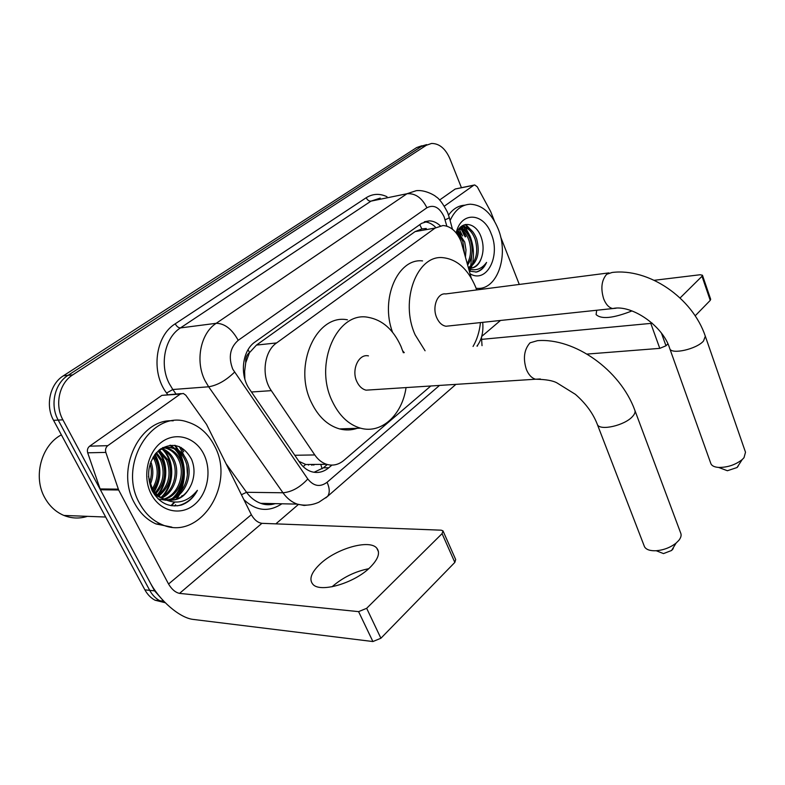 <?xml version="1.0" encoding="UTF-8"?>
<svg xmlns="http://www.w3.org/2000/svg" width="785" height="785" viewBox="0 0 785 785"><rect width="100%" height="100%" fill="white"/><g stroke="black" fill="none" stroke-linecap="round" stroke-linejoin="round"><path stroke-width="1.18" d="M471.245 278.057L461.05 241.368C456.723 231.438 450.708 226.158 443.005 225.511L435.125 228.062L276.605 342.927C263.897 351.445 261.062 376.309 271.316 390.645L314.775 454.937C318.053 459.706 322.017 462.826 326.658 464.318C332.83 466.084 338.561 464.789 343.82 460.422L430.818 385.984M245.725 362.739L249.522 352.524C246.608 354.859 245.342 358.264 245.725 362.739L244.635 371.295L244.851 379.057M298.957 461.364L305.846 464.514L316.865 464.416M426.284 228.484L421.859 228.926L415.079 231.614L256.459 345.086L249.885 352.259M476.966 346.116C481.656 339.954 483.57 332.026 482.706 322.35M440.267 225.766C436.823 222.587 433.153 220.948 429.267 220.87L421.574 223.362L255.037 341.995C242.222 350.444 239.327 375.122 249.65 389.35L299.742 462.512C302.961 467.124 306.837 470.176 311.38 471.657C317.631 473.473 323.43 472.177 328.778 467.772L331.908 465.112M424.312 221.831C428.178 222.008 431.809 223.696 435.214 226.894M178.833 451.924C185.113 465.269 185.388 478.928 179.657 492.911C185.388 478.928 185.113 465.269 178.833 451.924L178.833 451.924M178.401 495.521L176.134 499.358L178.401 495.521M173.75 502.616L171.022 505.648L173.75 502.616M470.009 236.03C473.6 245.44 474.385 254.84 472.354 264.221C474.385 254.84 473.6 245.44 470.009 236.03L465.485 227.621L470.009 236.03M471.196 268.195L471.834 266.213L471.196 268.195C476.034 266.978 479.478 263.466 481.519 257.676C479.252 264.623 475.396 268.136 469.93 268.225L468.547 268.068M470.293 270.462L469.891 271.335L470.293 270.462M181.119 447.43L183.69 451.817L181.119 447.43M463.542 225.118L464.926 226.855L463.542 225.118M162.78 600.113L154.576 590.85L62.898 419.828C54.44 404.825 59.287 383.109 72.73 374.877L426.314 145.284L431.505 143.459C439.296 143.429 445.458 148.561 449.962 158.845L461.403 187.625M298.369 504.5L275.839 523.87M164.929 602.654L155.018 600.211C150.818 597.954 147.443 594.5 144.901 589.859L53.557 420.338C45.137 405.472 49.975 383.953 63.389 375.789L416.649 147.57L426.657 144.617L421.466 146.432L68.04 375.338L421.466 146.432L426.314 145.284M53.557 420.338L58.208 420.083C49.759 405.148 54.616 383.531 68.04 375.338C54.616 383.531 49.759 405.148 58.208 420.083L149.719 590.349L58.208 420.083L62.898 419.828M165.282 602.733L159.846 600.741C155.636 598.474 152.27 595.01 149.719 590.349C152.27 595.01 155.636 598.474 159.846 600.741L165.282 602.733M174.633 445.301L177.645 449.746L174.633 445.301M460.167 227.817L460.53 228.317L460.167 227.817M461.551 229.828L465.152 236.844L461.551 229.828M327.306 464.514L323.42 467.811L314.029 472.285M174.427 505.982L175.654 504.716M181.374 496.826L182.042 495.6M187.409 474.974L186.899 465.907M184.347 456.095L179.274 446.547M469.175 270.393L469.656 269.226M470.029 268.235L470.323 267.332M470.715 266.046L472.138 250.925M468.665 235.932L463.798 227.179M463.592 226.904L462.561 225.609M461.972 230.496L463.984 234.911L461.972 230.496M416.649 147.57L421.849 145.755M444.388 206.151L473.728 185.28L455.241 189.008L474.16 185.054M439.62 199.998L455.241 189.008M702.457 275.241L710.68 299.311L710.239 300.38L702.006 276.281L702.457 275.241L700.112 274.75L654.248 280.294M661.51 333.321L665.974 345.792L667.829 343.889M695.157 315.845L710.239 300.38M665.974 345.792L659.783 348.363L650.794 323.4L481.784 339.355M587.043 354.074L659.783 348.363M680.085 297.976L702.006 276.281M596.708 310.261L596.09 314.559C601.222 319.505 613.183 318.298 631.984 310.919M650.794 323.4L652.198 323.155M519.287 284.445L500.614 236.825M494.471 221.164L490.635 211.489L477.251 186.801L474.709 184.936L473.728 185.28M459.029 228.788L462.62 235.932M450.109 220.565C454.849 210.095 461.6 204.64 470.362 204.208C482.196 204.875 491.43 213.01 498.053 228.631C509.337 255.351 497.268 290.587 476.75 288.321L476.083 288.262M448.559 215.11C453.033 208.859 458.469 205.552 464.857 205.179M469.371 271.129L476.485 272.022C480.862 270.913 484.227 267.714 486.572 262.416C481.833 268.97 475.906 271.139 468.782 268.931M481.519 257.676C483.629 251.328 483.599 244.753 481.431 237.953C476.632 222.371 461.335 219.633 456.507 233.361M456.173 232.939C460.972 211.126 483.609 212.421 491.233 233.851C500.889 256.106 486.671 283.925 470.097 273.798M468.459 267.754C476.328 261.385 478.546 251.887 475.111 239.268C472.158 231.595 467.988 227.522 462.61 227.071L460.275 227.395M468.871 268.117C477.623 262.2 480.214 252.495 476.662 239.013C473.708 231.33 469.538 227.257 464.161 226.806L459.47 228.249M467.31 263.485C471.02 256.567 471.559 248.825 468.939 240.279C466.732 234.234 463.464 230.348 459.147 228.631M467.703 264.938C472.403 257.912 473.335 249.61 470.48 240.024C468.007 233.4 464.426 229.426 459.706 228.092M464.445 252.907L462.816 241.28L457.037 232.115M465.476 256.705L465.996 249.846L464.681 242.035L457.576 231.045M477.771 288.36L476.25 288.713M461.227 234.872L457.998 230.299M467.193 233.587L461.188 226.561M473.208 232.301L465.74 224.451M458.116 231.477L457.655 230.908M464.121 230.309L461.227 227.326M470.186 229.142L465.005 224.608M475.72 272.13C480.41 270.923 484.021 267.685 486.572 262.416M738.126 466.231L737.027 467.536L727.391 470.735L724.437 469.626M710.788 463.395L710.935 463.788C711.916 465.897 714.478 467.104 718.628 467.428C727.548 467.497 735.408 464.877 742.208 459.568L744.003 457.704L745.505 452.238L705.391 336.431M608.866 272.895L445.713 293.933C437.461 292.589 431.887 307.013 436.695 317.621C438.952 322.674 442.053 325.549 445.988 326.246L449.53 325.873M425.077 350.787L415.177 334.881C399.437 300.743 417.178 254.242 443.231 257.706C457.125 259.393 467.86 269.019 475.425 286.574L476.681 289.94M392.51 332.192C379.989 298.722 397.995 257.912 422.575 260.905M480.459 322.586C479.498 331.662 477.025 339.62 473.051 346.46M404.275 352.661L402.715 350.866M673.226 548.617L671.587 550.481L663.492 553.592L656.24 550.736C663.776 550.059 670.39 547.518 676.071 543.122L678.888 540.306C681.046 537.539 681.625 535.076 680.634 532.907L634.986 410.673M644.122 545.761L644.524 546.802C646.261 549.686 650.166 551.001 656.24 550.736M368.45 355.89C358.647 353.466 351.13 369.902 356.871 381.628C359.088 386.328 362.15 389.174 366.075 390.165L371.207 389.831M406.051 387.584C402.234 414.814 381.51 434.233 360.531 428.168C348.638 424.695 339.228 415.746 332.29 401.331C313.529 363.632 337.364 310.801 368.253 317.346C382.452 319.937 393.344 329.582 400.939 346.293L403.343 352.74M357.293 428.286C351.533 430.268 345.635 430.474 339.601 428.924C327.718 425.509 318.317 416.717 311.409 402.528C292.707 365.467 316.561 313.441 347.451 319.819M332.035 586.778C342.741 577.495 354.938 571.48 368.646 568.723M370.088 567.398C378.213 559.195 380.45 552.777 376.78 548.146C369.598 539.01 336.304 548.48 320.123 564.003C311.154 572.589 308.76 579.379 312.93 584.364C320.319 593.126 354.516 583.108 370.088 567.398M107.8 445.654C105.749 447.362 105.092 449.619 105.838 452.405L118.643 489.997L100.392 489.771L87.694 452.808C86.958 450.07 87.606 447.852 89.647 446.174L107.8 445.654L180.314 394.06L161.857 395.375L181.129 393.609M89.647 446.174L161.857 395.375M100.392 489.771L149.974 582.264C159.561 600.574 179.794 618.06 193.306 619.434L372.904 641.541L358.588 611.633L179.53 593.391C175.398 592.469 171.738 589.349 168.549 584.02L118.643 489.997M443.211 531.366L455.683 559.538L454.829 562.403L442.073 533.633L442.985 530.846L441.17 530.179L261.915 523.33C257.765 522.682 254.242 519.798 251.337 514.695L206.533 424.391L185.8 395.218L183.307 393.452L180.314 394.06M358.588 611.633L366.664 608.306L380.902 638.244L454.829 562.403M380.902 638.244L372.904 641.541M366.664 608.306L442.073 533.633M87.449 516.334C79.52 518.826 71.68 518.532 63.919 515.451C55.951 512.085 49.651 506.315 45 498.132C32.695 477.162 41.163 445.35 61.377 434.841M139.524 503.263C117.348 464.936 151.956 409.132 187.37 421.957C199.155 425.578 208.192 433.536 214.491 445.841C236.344 484.904 199.125 542.71 161.004 524.154C152.005 520.072 144.842 513.105 139.524 503.263M171.837 527.118L155.97 523.938C146.981 519.876 139.838 512.939 134.529 503.146C114.973 469.273 140.162 418.052 173.191 420.838M181.384 505.049C188.292 502.567 193.63 497.67 197.398 490.34C187.419 502.537 175.801 505.197 162.554 498.338L164.173 499.074C176.478 502.478 185.594 497.464 191.511 484.021C194.837 475.533 194.837 467.252 191.501 459.176C183.386 444.967 172.759 441.788 159.62 449.619C148.179 460.736 145.686 474.444 152.143 490.743C159.306 503.097 169.06 507.866 181.384 505.049M203.737 454.073C212.127 470.608 207.711 494.148 193.954 505.01C180.324 516.128 160.14 511.447 151.279 494.265C142.213 477.241 147.305 452.376 161.739 442.024C176.046 431.407 195.553 437.402 203.737 454.073M167.009 499.947C183.121 497.7 192.413 474.866 184.887 459.804C182.218 454.132 178.195 450.296 172.828 448.304C168.765 446.969 164.693 447.156 160.621 448.883M158.207 499.005L165.988 500.251M167.764 500.104C184.2 498.514 194.18 475.161 186.447 459.784C183.768 454.103 179.745 450.256 174.388 448.264C167.686 446.135 161.425 447.892 155.607 453.524M164.036 499.015C178.568 494.471 185.466 473.728 178.705 459.892C176.036 454.25 172.023 450.433 166.665 448.451L164.771 447.941M164.771 499.299C179.736 495.276 187.183 474.012 180.246 459.873C177.577 454.221 173.554 450.404 168.196 448.412L165.537 447.764M161.082 497.543C173.681 491.302 178.686 472.609 172.592 459.981C170.168 454.849 166.548 451.198 161.73 449.04M161.828 497.965C174.927 492.087 180.364 472.884 174.113 459.961C171.532 454.505 167.656 450.757 162.485 448.706M158.138 495.492C168.883 485.689 171.679 473.875 166.538 460.069L158.737 450.796M158.864 496.071C170.227 486.337 173.289 474.326 168.049 460.049L159.483 450.296M155.253 492.676C163.447 482.873 165.213 472.04 160.552 460.157L155.764 453.357M154.537 494.727L155.165 494.197M155.97 493.461C164.811 483.619 166.832 472.511 162.044 460.138L156.509 452.631M152.418 488.731C157.932 479.478 158.668 469.979 154.625 460.236L152.977 457.302M153.124 489.86C159.316 480.42 160.317 470.539 156.097 460.216L153.683 456.163M149.65 482.392C151.78 476.112 151.927 469.901 150.112 463.758M150.337 484.384C153.468 476.701 153.634 469.145 150.838 461.708M148.453 476.505L152.153 488.26C154.645 492.715 158.119 496.071 162.554 498.338M163.996 447.793L162.642 447.636M164.762 447.656L162.809 447.548M152.035 490.527L157.579 496.238L164.958 499.76M170.041 500.369C179.873 499.662 187.026 494.207 191.511 484.021M178.627 451.542C181.973 459.166 183.454 467.31 183.052 475.975M181.914 484.61L179.294 493.294M178.313 495.59L177.989 496.297M154.41 491.655C161.514 478.889 161.71 466.437 154.998 454.289M157.785 495.198C168.196 483.54 168.392 461.668 158.541 450.933M162.446 496.768C174.329 485.012 174.79 461.276 163.928 450.129M174.358 497.199C186.545 485.287 187.007 460.942 175.879 449.658M174.584 448.333L170.561 445.213M153.997 491.116C160.68 478.742 160.876 466.653 154.586 454.839M157.353 494.815C167.362 483.266 167.558 461.943 158.079 451.287M160.974 497.484C173.838 485.591 174.25 460.491 162.417 449.344M172.671 498.122C186.006 486.141 186.516 460.265 174.378 448.902M173.74 448.284L169.874 445.281M177.322 505.854C185.937 504.039 192.629 498.867 197.398 490.34M243.517 372.316L244.635 371.295M421.859 228.926L419.769 224.647M322.135 468.822L320.761 464.377M303.187 466.624L305.62 464.455M249.522 352.524L248.07 349.688M415.079 231.614L435.125 228.062M294.787 455.271L314.775 454.937M251.465 392.009L271.316 390.645M256.459 345.086L276.605 342.927M446.842 226.158L444.114 216.817C439.482 207.309 433.742 204.286 426.903 207.77L238.208 340.317C230.025 347.578 228.209 357.185 232.733 369.127L307.789 478.987C313.666 486.308 320.094 487.406 327.08 482.275L439.512 385.425M310.968 504.696L304.08 505.462L297.221 504.117C291.686 502.115 286.947 498.338 282.973 492.774L208.643 386.789L205.052 380.696C194.965 361.11 200.528 333.291 216.218 323.302L406.983 193.738L416.197 190.696C424.871 189.46 435.439 195.71 435.989 196.741C439.158 198.487 442.995 203.658 447.499 212.244M167.686 394.58L166.577 393.04C150.632 372.198 155.351 335.872 175.212 323.812L366.212 197.732C367.429 200.136 369.019 201.274 370.991 201.137L406.983 193.738C415.304 193.13 421.947 197.81 426.903 207.77M238.208 340.317C231.987 329.092 224.657 323.42 216.218 323.302L180.452 327.914C164.85 337.658 159.276 364.642 169.266 383.61L172.818 389.517L208.643 386.789C217.357 385.347 225.972 380.48 234.509 372.188M366.212 197.732C372.757 193.63 379.685 193.296 386.995 196.721M380.225 198.114L370.991 201.137L180.452 327.914C178.48 327.885 176.733 326.511 175.212 323.812M281.893 503.784C268.696 512.428 256.028 511.055 243.88 499.672M72.73 374.877L63.389 375.789M154.576 590.85L144.901 589.859M307.789 478.987C299.998 487.416 291.726 492.009 282.973 492.774L246.539 492.293C250.484 497.7 255.203 501.37 260.708 503.322C265.565 504.961 270.423 505.069 275.29 503.636M166.577 393.04L172.818 389.517L176.017 393.982M226.051 463.719L246.539 492.293L241.437 494.727M477.457 346.067L477.535 345.371M327.08 482.275C329.778 488.368 329.935 493.068 327.551 496.395L325.765 497.925M445.115 219.78C448.098 218.573 449.471 217.759 449.226 217.327L447.646 212.607M313.696 465.142L314.53 464.435M323.42 467.811L328.778 467.772M308.446 465.073L309.143 464.484M481.705 336.431L500.487 320.466M460.658 227.562L461.452 228.67M462.797 230.751L465.76 236.736M445.988 326.246L612.732 308.554C631.081 304.158 663.07 325.598 669.801 348.697C671.44 354.791 696.491 349.188 703.488 341.053L705.322 336.225C692.399 297.525 648.439 267.852 612.104 272.474L606.677 274.289C601.555 280.196 600.545 288.35 603.645 298.771C605.892 304.452 608.924 307.72 612.732 308.554L616.068 308.23M366.075 390.165L535.547 379.224C545.683 379.371 552.817 380.588 556.948 382.894L575.415 394.355C585.934 403.578 593.264 413.666 597.414 424.616C600.015 431.093 624.723 425.49 632.494 416.531C634.849 413.97 635.585 411.782 634.731 409.976C619.944 369.755 574.551 337.746 537.499 340.661L530.042 342.819C524.095 349.56 522.879 358.46 526.401 369.509C528.639 374.837 531.681 378.076 535.547 379.224L540.374 378.978M644.524 546.802L597.071 423.723M179.53 593.391L261.915 523.33M168.549 584.02L251.337 514.695M100.029 488.937L118.27 489.143M105.838 452.405L87.694 452.808M179.745 452.533C185.515 465.201 185.878 478.202 180.844 491.557M179.461 494.638L176.939 499.074M174.672 502.243L171.552 505.736M175.34 445.409L178.597 450.335M305.846 464.514L326.658 464.318M424.606 221.723L429.267 220.87M163.771 601.173L155.018 600.211M455.899 384.365L327.551 496.395L318.955 502.164C312.028 505.314 304.776 505.972 297.221 504.117L260.708 503.322C265.399 505.079 270.207 505.187 275.152 503.636M482.029 345.655L481.49 337.207M452.454 229.22L449.265 217.455M311.822 465.279L312.813 464.455M464.161 226.806L462.61 227.071M476.75 288.321L476.132 288.399M460.471 227.66L461.089 228.513M462.277 230.329L465.466 236.707M737.027 467.536L742.208 459.568M727.391 470.735L718.628 467.428M669.801 348.697L710.935 463.788M671.587 550.481L676.071 543.122M360.531 428.168L339.601 428.924M378.468 551.777L376.78 548.146M174.388 448.264L172.828 448.304M168.196 448.412L166.665 448.451M163.702 499.064L162.691 499.034M161.004 524.154L155.97 523.938M175.183 445.38L178.342 450.168M105.661 517.03L63.919 515.451"/></g></svg>

